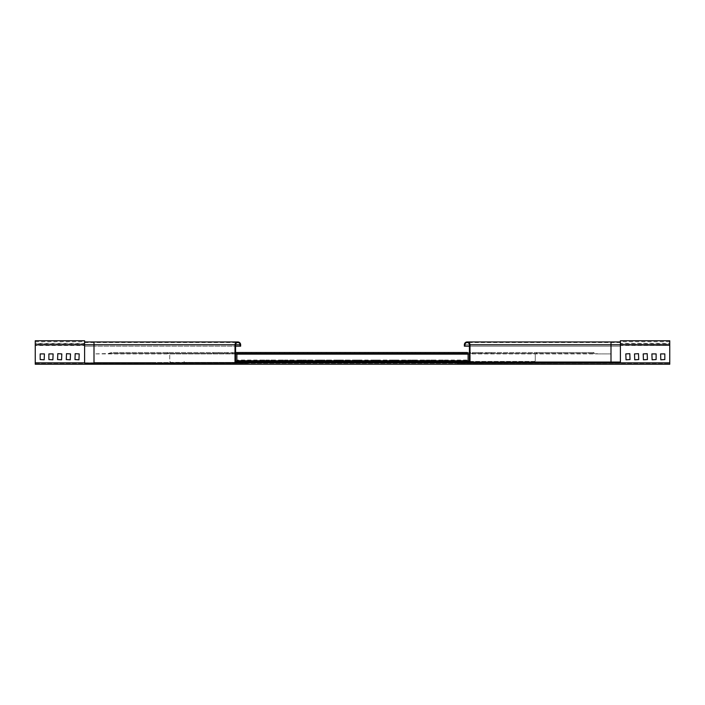 <?xml version="1.0" encoding="UTF-8"?>
<svg xmlns="http://www.w3.org/2000/svg" width="705" height="705" viewBox="0 0 705 705"><rect width="100%" height="100%" fill="white"/><g stroke="black" fill="none" stroke-linecap="round" stroke-linejoin="round"><path stroke-width="0.53" stroke-dasharray="3.52 2.64" d="M235.003 363.101L235.003 344.771A2.82 2.82 0 0 1 237.823 341.951A2.82 2.82 0 0 1 240.643 344.771L240.643 346.181L94.003 346.181L235.585 346.181M247.693 362.511L247.693 363.101L153.778 363.101L153.778 362.511L235.585 362.511L235.585 344.771A2.23 2.23 0 0 1 237.823 342.533A2.23 2.23 0 0 0 235.585 344.771L94.003 344.771L94.003 362.511L235.585 362.511M240.052 346.181L240.052 344.771A2.23 2.23 0 0 0 237.823 342.533A2.23 2.23 0 0 1 240.052 344.771M84.6 341.951L84.6 363.101L153.778 363.101M94.003 362.511L153.778 362.511M94.003 341.951L94.003 346.181L94.003 342.533L94.003 344.771L84.6 344.771L84.6 342.533L84.6 346.181L84.6 344.771L235.585 344.771M94.003 346.181L84.6 346.181L94.003 346.181M236.88 353.699L236.88 354.404L236.88 353.699L468.12 353.699L468.12 354.404L468.12 353.699L468.12 354.404L236.88 354.404L236.88 353.699L468.12 353.699L468.12 355.108L468.12 354.404L236.88 354.404L468.12 354.404L468.12 353.699L236.88 353.699L236.88 354.404L468.12 354.404L468.12 360.748L468.12 360.043L468.12 360.748L236.88 360.748L236.88 353.699M236.88 355.108L236.88 359.339L236.88 355.108M468.12 355.108L468.12 360.043L236.88 360.043L468.12 360.043L468.12 355.108M336.752 360.043L340.048 360.043L336.752 360.043L336.752 360.748L340.048 360.748L336.752 360.748L336.752 360.043M326.415 360.043L331.588 360.043L326.415 360.043L326.415 360.748L331.588 360.748L326.415 360.748L326.415 360.043M317.955 360.043L321.242 360.043L317.955 360.043L317.955 360.748L321.242 360.748L317.955 360.748L317.955 360.043M307.618 360.043L312.782 360.043L307.618 360.043L307.618 360.748L312.782 360.748L307.618 360.748L307.618 360.043M345.212 360.043L350.385 360.043L345.212 360.043L345.212 360.748L350.385 360.748L345.212 360.748L345.212 360.043M298.215 360.043L303.388 360.043L298.215 360.043L298.215 360.748L303.388 360.748L298.215 360.748L298.215 360.043M289.755 360.043L293.042 360.043L289.755 360.043L289.755 360.748L293.042 360.748L289.755 360.748L289.755 360.043M279.418 360.043L284.582 360.043L279.418 360.043L279.418 360.748L284.582 360.748L279.418 360.748L279.418 360.043M270.958 360.043L274.245 360.043L270.958 360.043L270.958 360.748L274.245 360.748L270.958 360.748L270.958 360.043M260.612 360.043L265.785 360.043L260.612 360.043L260.612 360.748L265.785 360.748L260.612 360.748L260.612 360.043M392.218 360.043L397.382 360.043L392.218 360.043L392.218 360.748L397.382 360.748L392.218 360.748L392.218 360.043M439.215 360.043L444.388 360.043L439.215 360.043L439.215 360.748L444.388 360.748L439.215 360.748L439.215 360.043M354.615 360.043L359.788 360.043L354.615 360.043L354.615 360.748L359.788 360.748L354.615 360.748L354.615 360.043M401.612 360.043L406.785 360.043L401.612 360.043L401.612 360.748L406.785 360.748L401.612 360.748L401.612 360.043M364.952 360.043L368.248 360.043L364.952 360.043L364.952 360.748L368.248 360.748L364.952 360.748L364.952 360.043M411.958 360.043L415.245 360.043L411.958 360.043L411.958 360.748L415.245 360.748L411.958 360.748L411.958 360.043M373.412 360.043L378.585 360.043L373.412 360.043L373.412 360.748L378.585 360.748L373.412 360.748L373.412 360.043M420.418 360.043L425.582 360.043L420.418 360.043L420.418 360.748L425.582 360.748L420.418 360.748L420.418 360.043M383.758 360.043L387.045 360.043L383.758 360.043L383.758 360.748L387.045 360.748L383.758 360.748L383.758 360.043M430.755 360.043L434.042 360.043L430.755 360.043L430.755 360.748L434.042 360.748L430.755 360.748L430.755 360.043M265.785 360.043L265.785 360.748L265.785 360.043M274.245 360.043L274.245 360.748L274.245 360.043M284.582 360.043L284.582 360.748L284.582 360.043M293.042 360.043L293.042 360.748L293.042 360.043M303.388 360.043L303.388 360.748L303.388 360.043M350.385 360.043L350.385 360.748L350.385 360.043M397.382 360.043L397.382 360.748L397.382 360.043M444.388 360.043L444.388 360.748L444.388 360.043M312.782 360.043L312.782 360.748L312.782 360.043M359.788 360.043L359.788 360.748L359.788 360.043M406.785 360.043L406.785 360.748L406.785 360.043M321.242 360.043L321.242 360.748L321.242 360.043M368.248 360.043L368.248 360.748L368.248 360.043M415.245 360.043L415.245 360.748L415.245 360.043M331.588 360.043L331.588 360.748L331.588 360.043M378.585 360.043L378.585 360.748L378.585 360.043M425.582 360.043L425.582 360.748L425.582 360.043M340.048 360.043L340.048 360.748L340.048 360.043M387.045 360.043L387.045 360.748L387.045 360.043M434.042 360.043L434.042 360.748L434.042 360.043M669.75 340.753L669.75 343.696L620.4 343.696L620.4 345.142L669.75 345.468L669.75 341.687L669.75 363.313L35.25 363.313L35.25 344.745L94.003 344.745L94.003 353.91L597.814 353.91L593.469 352.5L593.469 353.443L597.814 353.91L610.997 353.91L610.997 344.745L610.997 353.91L107.186 353.91L111.531 352.5L593.469 352.5L537.571 352.5L537.571 353.443L593.469 353.443L111.531 353.443L94.003 353.91L94.003 344.745L84.6 344.745L84.6 340.753M235.585 361.427L534.531 361.427L535.271 360.96L535.271 353.91L537.571 352.5L467.415 352.5L467.415 353.443L472.588 353.443L467.415 353.443L467.415 352.5M469.415 361.427L534.531 361.427L534.531 362.37L535.271 360.96L535.271 353.91L537.571 353.443L111.531 353.443L111.531 352.5L235.585 352.5M184.155 361.427L184.155 362.37L170.469 362.37L169.729 360.96L169.729 353.91L167.429 352.5L167.429 353.443L169.729 353.91L235.585 353.91M274.245 352.5L270.958 352.5L274.245 352.5L274.245 353.443L270.958 353.443L274.245 353.443L274.245 352.5M279.418 352.5L279.418 353.443L279.418 352.5L284.582 352.5L284.582 353.443L279.418 353.443L284.582 353.443L284.582 352.5M293.042 352.5L289.755 352.5L293.042 352.5L293.042 353.443L289.755 353.443L293.042 353.443L293.042 352.5M303.388 352.5L298.215 352.5L303.388 352.5L303.388 353.443L298.215 353.443L303.388 353.443L303.388 352.5M265.785 352.5L260.612 352.5L265.785 352.5L265.785 353.443L260.612 353.443L265.785 353.443L265.785 352.5M218.788 352.5L213.615 352.5L218.788 352.5L218.788 353.443L213.615 353.443L218.788 353.443L218.788 352.5M227.248 352.5L223.952 352.5L227.248 352.5L227.248 353.443L223.952 353.443L227.248 353.443L227.248 352.5M237.585 352.5L232.412 352.5L237.585 352.5L237.585 353.443L232.412 353.443L237.585 353.443L237.585 352.5M246.045 352.5L242.758 352.5L246.045 352.5L246.045 353.443L242.758 353.443L246.045 353.443L246.045 352.5M256.382 352.5L251.218 352.5L256.382 352.5L256.382 353.443L251.218 353.443L256.382 353.443L256.382 352.5M312.782 352.5L307.618 352.5L312.782 352.5L312.782 353.443L307.618 353.443L312.782 353.443L312.782 352.5M359.788 352.5L354.615 352.5L359.788 352.5L359.788 353.443L354.615 353.443L359.788 353.443L359.788 352.5M401.612 352.5L401.612 353.443L401.612 352.5L406.785 352.5L406.785 353.443L401.612 353.443L406.785 353.443L406.785 352.5M453.782 352.5L448.618 352.5L453.782 352.5L453.782 353.443L448.618 353.443L453.782 353.443L453.782 352.5M345.212 352.5L345.212 353.443L345.212 352.5L350.385 352.5L350.385 353.443L345.212 353.443L350.385 353.443L350.385 352.5M397.382 352.5L392.218 352.5L397.382 352.5L397.382 353.443L392.218 353.443L397.382 353.443L397.382 352.5M444.388 352.5L439.215 352.5L444.388 352.5L444.388 353.443L439.215 353.443L444.388 353.443L444.388 352.5M491.385 352.5L486.212 352.5L491.385 352.5L491.385 353.443L486.212 353.443L491.385 353.443L491.385 352.5M340.048 352.5L336.752 352.5L340.048 352.5L340.048 353.443L336.752 353.443L340.048 353.443L340.048 352.5M387.045 352.5L383.758 352.5L387.045 352.5L387.045 353.443L383.758 353.443L387.045 353.443L387.045 352.5M434.042 352.5L430.755 352.5L434.042 352.5L434.042 353.443L430.755 353.443L434.042 353.443L434.042 352.5M481.048 352.5L477.752 352.5L481.048 352.5L481.048 353.443L477.752 353.443L481.048 353.443L481.048 352.5M331.588 352.5L326.415 352.5L331.588 352.5L331.588 353.443L326.415 353.443L331.588 353.443L331.588 352.5M378.585 352.5L373.412 352.5L378.585 352.5L378.585 353.443L373.412 353.443L378.585 353.443L378.585 352.5M425.582 352.5L420.418 352.5L425.582 352.5L425.582 353.443L420.418 353.443L425.582 353.443L425.582 352.5M321.242 352.5L317.955 352.5L321.242 352.5L321.242 353.443L317.955 353.443L321.242 353.443L321.242 352.5M368.248 352.5L364.952 352.5L368.248 352.5L368.248 353.443L364.952 353.443L368.248 353.443L368.248 352.5M415.245 352.5L411.958 352.5L415.245 352.5L415.245 353.443L411.958 353.443L415.245 353.443L415.245 352.5M462.242 352.5L458.955 352.5L462.242 352.5L462.242 353.443L458.955 353.443L462.242 353.443L462.242 352.5M469.274 362.37L170.469 362.37L169.729 360.96L169.729 353.91L469.415 353.91M184.155 362.37L235.585 362.37M520.845 361.427L520.845 362.37M48.883 353.91L53.113 353.91L52.875 359.788L48.883 359.55L48.883 353.91M40.185 353.91L44.415 353.91L44.177 359.788L40.185 359.55L40.185 353.91M669.75 344.745L610.997 344.745L620.4 344.745L620.4 341.687L620.4 345.468L669.75 345.468M57.572 353.91L61.802 353.91L61.573 359.788L57.572 359.55L57.572 353.91M66.27 353.91L70.5 353.91L70.262 359.788L66.27 359.55L66.27 353.91M74.968 353.91L79.198 353.91L78.96 359.788L74.968 359.55L74.968 353.91M656.117 353.91L651.887 353.91L652.125 359.788L656.117 359.55L656.117 353.91M664.815 353.91L660.585 353.91L660.823 359.788L664.815 359.55L664.815 353.91M647.428 353.91L643.198 353.91L643.427 359.788L647.428 359.55L647.428 353.91M638.73 353.91L634.5 353.91L634.738 359.788L638.73 359.55L638.73 353.91M630.032 353.91L625.802 353.91L626.04 359.788L630.032 359.55L630.032 353.91M35.25 363.313L669.75 363.313L669.75 364.247L35.25 364.247L35.25 363.313M35.25 344.745L35.25 340.753M84.6 343.696L84.6 345.468L35.25 345.468L35.25 343.696L84.6 343.696M84.6 345.142L35.25 345.142L35.25 343.379L84.6 343.379L84.6 345.468M669.75 345.142L669.75 343.379L620.4 343.379L620.4 340.753M251.218 353.443L251.218 352.5L251.218 353.443M242.758 353.443L242.758 352.5L242.758 353.443M232.412 353.443L232.412 352.5L232.412 353.443M223.952 353.443L223.952 352.5L223.952 353.443M213.615 353.443L213.615 352.5L213.615 353.443M260.612 353.443L260.612 352.5L260.612 353.443M307.618 353.443L307.618 352.5L307.618 353.443M354.615 353.443L354.615 352.5L354.615 353.443M448.618 353.443L448.618 352.5L448.618 353.443M298.215 353.443L298.215 352.5L298.215 353.443M392.218 353.443L392.218 352.5L392.218 353.443M439.215 353.443L439.215 352.5L439.215 353.443M486.212 353.443L486.212 352.5L486.212 353.443M289.755 353.443L289.755 352.5L289.755 353.443M336.752 353.443L336.752 352.5L336.752 353.443M383.758 353.443L383.758 352.5L383.758 353.443M430.755 353.443L430.755 352.5L430.755 353.443M477.752 353.443L477.752 352.5L477.752 353.443M326.415 353.443L326.415 352.5L326.415 353.443M373.412 353.443L373.412 352.5L373.412 353.443M420.418 353.443L420.418 352.5L420.418 353.443M472.588 353.443L472.588 352.5L472.588 353.443M270.958 353.443L270.958 352.5L270.958 353.443M317.955 353.443L317.955 352.5L317.955 353.443M364.952 353.443L364.952 352.5L364.952 353.443M411.958 353.443L411.958 352.5L411.958 353.443M458.955 353.443L458.955 352.5L458.955 353.443M556.007 363.101L553.187 363.101L556.007 363.101L556.007 362.511L553.187 362.511L556.007 362.511M553.187 363.101L553.187 362.511M599.453 363.101L457.307 363.101L457.307 362.511L599.453 362.511L468.94 362.511A0.467 0.467 0 0 0 469.415 362.044L469.415 344.771A2.23 2.23 0 0 0 467.177 342.533A2.23 2.23 0 0 0 464.947 344.771L464.947 346.181M469.997 354.641L469.997 350.411L469.997 354.641L469.415 354.641L469.415 350.641L469.415 354.641L469.997 354.641M468.94 363.101A1.057 1.057 0 0 0 469.997 362.044L469.997 344.771A2.82 2.82 0 0 0 467.177 341.951A2.82 2.82 0 0 0 464.357 344.771L464.357 346.181L610.997 346.181L469.415 346.181M469.415 350.411L469.997 350.411L469.415 350.411M551.222 363.101L551.222 362.511M599.453 362.511L610.997 362.044L469.415 362.044M620.4 341.951L620.4 362.987M610.997 341.951L610.997 346.181L610.997 342.533L610.997 344.771L620.4 344.771L620.4 342.533L620.4 346.181L620.4 344.771L610.997 344.771L610.997 362.044M610.997 346.181L620.4 346.181L610.997 346.181M235.003 344.771A2.82 2.82 0 0 1 237.823 341.951A2.82 2.82 0 0 1 240.643 344.771L84.6 344.771M469.415 360.96L235.585 360.96M236.88 353.91L468.12 353.91M35.25 362.837L669.75 362.837M84.6 362.837L247.693 362.837M457.307 362.837L620.4 362.837M464.947 344.771L469.415 344.771M620.4 344.771L464.357 344.771M469.415 354.404L469.997 354.404L469.415 354.404M469.415 350.641L469.997 350.641L469.415 350.641M84.6 342.533L236.096 342.533M35.25 341.687L84.6 341.687M669.75 341.687L620.4 341.687M620.4 342.533L468.904 342.533"/><path stroke-width="1.06" d="M235.003 363.101L235.003 344.771A2.82 2.82 0 0 1 237.823 341.951A2.82 2.82 0 0 1 240.643 344.771L240.643 346.181L240.052 346.181L240.052 344.771A2.23 2.23 0 0 0 237.823 342.533A2.23 2.23 0 0 0 235.585 344.771L235.585 362.511L247.693 362.511L247.693 363.101L94.003 363.101L94.003 344.771L235.003 344.771M235.585 346.181L240.052 346.181M94.003 363.101L84.6 363.101L84.6 341.951L237.823 341.951M235.585 362.511L247.693 362.511M236.88 359.339L236.88 360.748L468.12 360.748L468.12 353.699L236.88 353.699L236.88 359.339M235.585 361.427L469.415 361.427M235.585 352.5L467.415 352.5M284.582 352.5L279.418 352.5M406.785 352.5L401.612 352.5M350.385 352.5L345.212 352.5M235.585 362.37L469.274 362.37M35.25 344.745L84.6 344.745L84.6 340.753L35.25 340.753L35.25 364.247L669.75 364.247L669.75 340.753L620.4 340.753L620.4 344.745L669.75 344.745M48.883 353.91L48.883 359.55L52.875 359.788L53.113 353.91L48.883 353.91M40.185 353.91L40.185 359.55L44.177 359.788L44.415 353.91L40.185 353.91M57.81 353.672L57.572 359.55L61.573 359.788L61.802 353.91L57.81 353.672M66.508 353.672L66.27 359.55L70.262 359.788L70.5 353.91L66.508 353.672M75.197 353.672L74.968 359.55L78.96 359.788L79.198 353.91L75.197 353.672M656.117 353.91L656.117 359.55L652.125 359.788L651.887 353.91L656.117 353.91M664.815 353.91L664.815 359.55L660.823 359.788L660.585 353.91L664.815 353.91M647.19 353.672L647.428 359.55L643.427 359.788L643.198 353.91L647.19 353.672M638.492 353.672L638.73 359.55L634.738 359.788L634.5 353.91L638.492 353.672M629.803 353.672L630.032 359.55L626.04 359.788L625.802 353.91L629.803 353.672M468.94 363.101L457.307 363.101L457.307 362.511L468.94 362.511A0.467 0.467 0 0 0 469.415 362.044L469.415 344.771A2.23 2.23 0 0 0 467.177 342.533A2.23 2.23 0 0 0 464.947 344.771L464.947 346.181L464.357 346.181L464.357 344.771A2.82 2.82 0 0 1 467.177 341.951A2.82 2.82 0 0 1 469.997 344.771L469.997 362.044A1.057 1.057 0 0 1 468.94 363.101L620.4 362.987L620.4 341.951L467.177 341.951M469.415 346.181L464.947 346.181M235.585 344.771L240.052 344.771M84.6 344.771L94.003 344.771L94.003 341.951M235.585 360.96L469.415 360.96M235.585 353.91L236.88 353.91M468.12 353.91L469.415 353.91M35.25 362.837L84.6 362.837M247.693 362.837L457.307 362.837M620.4 362.837L669.75 362.837M610.997 362.987L610.997 362.044L469.997 362.044M620.4 362.044L610.997 362.044L610.997 344.771L469.997 344.771M620.4 344.771L610.997 344.771L610.997 341.951M236.096 342.533L237.823 342.533M468.904 342.533L467.177 342.533"/></g></svg>
